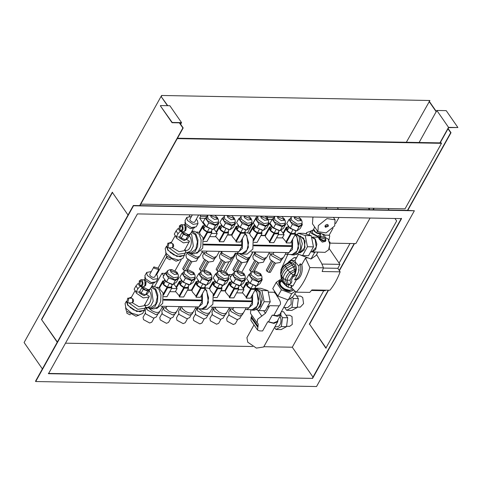 <?xml version="1.0" encoding="UTF-8"?>
<svg xmlns="http://www.w3.org/2000/svg" width="482" height="482" viewBox="0 0 482 482"><rect width="100%" height="100%" fill="white"/><g stroke="black" fill="none" stroke-linecap="round" stroke-linejoin="round"><path stroke-width="0.72" d="M166.832 256.406L156.608 274.776M158.162 267.872L165.718 254.303M192.306 214.882L191.372 216.557M184.383 225.016L184.835 224.202M189.245 216.273L190.041 214.845M175.165 270.547L181.16 259.786M145.341 307.853L146.606 307.877M154.746 286.314L161.982 273.306L165.121 273.36M204.416 225.058L199.675 218.213L205.254 218.316M214.02 228.92L217.225 233.541L211.447 233.439M217.225 233.541L215.442 236.734L209.67 236.632M207.097 251.146L206.224 252.707L201.819 252.628M206.88 215.141L207.453 215.972M199.855 215.014L200.747 216.298L199.675 218.213M173.894 283.952L177.099 288.579L171.544 288.477M177.099 288.579L175.315 291.773L169.766 291.676M166.862 306.359L166.091 307.745L161.916 307.673M161.982 273.306L163.741 275.843M207.766 216.424L200.747 216.298M204.398 223.847L205.061 225.624L211.694 229.233L212.466 229.179M209.272 228.341L207.314 231.854L210.977 231.92L212.502 229.191M207.314 231.854L203.627 229.149L205.585 225.636M203.627 229.149L203.609 226.51L204.585 224.757M203.344 238.747L207.085 232.017L207.507 232.625L203.537 239.759M199.506 232.704L203.157 226.335C202.048 228.185 203.356 230.077 207.085 232.017M199.56 232.613L200.259 234.577L203.049 237.644L202.711 248.152L196.963 253.237L196.439 253.225M199.054 232.342L202.735 225.727L203.157 226.335M204.031 225.751L202.735 225.727M203.717 241.422L206.971 241.482L211.857 232.704L211.435 232.095L211.845 230.366M207.507 232.625L211.857 232.704M189.54 253.514L197.156 257.225L199.903 256.075L202.687 251.068M221.111 224.142L221.774 225.919L228.414 229.528L229.185 229.474M225.986 228.637L224.028 232.155L227.697 232.216L229.215 229.486M224.028 232.155L220.346 229.444L222.298 225.931M220.346 229.444L220.328 226.805L221.298 225.052M224.226 232.92L219.34 241.699A8.092 5.013 -89 0 0 219.196 240.59L223.805 232.312L224.226 232.92L228.57 232.999L228.149 232.39L228.564 230.661M216.141 231.975L219.449 226.022L219.87 226.636L216.502 232.499M219.87 226.636C218.762 228.486 220.069 230.378 223.805 232.312M219.196 240.59L215.544 236.24M220.75 226.046L219.449 226.022M219.34 241.699L223.684 241.777L228.57 232.999M205.428 252.695L213.869 257.521L216.617 256.37L219.4 251.363M196.813 231.932L199.554 232.607M236.011 253.43L225.805 271.77M224.052 270.818L228.655 262.545M254.436 224.576L253.297 226.624M247.555 232.836L256.906 216.032M242.03 271.734L253.038 251.966M211.803 309.034L213.472 309.064M222.051 286.706L222.865 285.242M228.323 275.433L228.848 274.493L231.987 274.547M271.282 226.245L268.787 222.648M280.886 230.107L284.085 234.728L278.313 234.626M272.119 219.503L267.974 219.43M284.085 234.728L282.307 237.921L276.529 237.819M273.957 252.333L273.089 253.893L268.679 253.815M273.74 216.328L274.318 217.159M266.721 216.207L267.606 217.484L267.275 218.087M240.759 285.139L243.958 289.766L238.409 289.664M243.958 289.766L242.181 292.96L236.632 292.863M233.728 307.546L232.957 308.932L228.781 308.86M228.848 274.493L230.601 277.03M274.632 217.611L267.606 217.484M271.264 225.034L271.92 226.811L278.56 230.42L279.331 230.366M276.132 229.528L274.18 233.041L277.843 233.107L279.367 230.378M274.18 233.041L270.492 230.336L272.451 226.823M270.492 230.336L270.474 227.697L271.45 225.944M274.372 233.812L269.486 242.591A8.092 5.013 -89 0 0 269.348 241.482L273.951 233.204L274.372 233.812L278.723 233.891L278.301 233.282L278.71 231.553M265.317 235.776A8.092 5.013 -89 0 0 264.708 235.698L269.601 226.914L270.022 227.522L265.233 235.933M270.022 227.522C268.908 229.372 270.221 231.27 273.951 233.204M265.413 235.8L265.69 237.132L269.348 241.482M270.896 226.938L269.601 226.914M269.486 242.591L273.83 242.669L278.723 233.891M255.008 251.996L255.815 253.96L264.016 258.412L266.763 257.261L269.552 252.255M287.977 225.329L288.64 227.106L295.279 230.715L296.05 230.661M292.851 229.824L290.893 233.342L294.562 233.409L296.081 230.673M290.893 233.342L287.206 230.637L289.164 227.118M287.206 230.637L287.188 227.992L288.164 226.239M291.092 234.107L286.2 242.892A8.092 5.013 -89 0 0 286.061 241.777L290.67 233.499L291.092 234.107L295.436 234.186L295.014 233.577L295.424 231.854M283 233.161L286.314 227.215L286.736 227.823L283.362 233.686M286.736 227.823C285.627 229.673 286.935 231.565 290.67 233.499M286.061 241.777L282.404 237.427M287.609 227.233L286.314 227.215M286.2 242.892L290.55 242.964L295.436 234.186M272.288 253.881L280.735 258.714L283.482 257.557L286.266 252.55L285.41 254.092L286.898 254.406L292.472 249.399L292.658 239.18M299.882 236.192L303.732 238.253L305.022 247.368L300.153 252.64L299.593 252.628M296.352 254.532L300.654 251.098L302.298 243.699L300.244 236.674L296.713 234.174M295.092 233.692L299.051 236.331L300.72 248.134L298.213 253.128L294.418 254.966L292.243 254.93L296.038 253.086L298.545 248.097L296.876 236.294L295.225 234.559M290.405 254.472L292.243 254.93M286.898 254.406L292.249 254.502L297.111 251.038L298.756 243.633L296.701 236.614L295.038 234.897M291.7 240.898L291.984 245.736L292.49 246.465L289.079 252.604L251.218 251.929M254.544 224.739L255.207 226.516L261.847 230.119L262.618 230.065M259.418 229.233L257.46 232.746L261.13 232.812L262.648 230.083M257.46 232.746L253.773 230.041L255.731 226.522M253.773 230.041L253.755 227.402L254.731 225.648M253.49 239.638L257.237 232.908L257.659 233.517L253.689 240.651M249.658 233.595L253.303 227.227C252.194 229.077 253.502 230.968 257.237 232.908M244.934 232.788L247.489 232.836L249.7 233.499L250.405 235.469L253.195 238.536L252.863 249.037L247.109 254.128L242.097 254.038L245.892 252.2L248.399 247.206L246.73 235.403L245.079 233.668M249.2 233.234L252.881 226.618L253.303 227.227M254.177 226.642L252.881 226.618M253.863 242.313L257.117 242.374L262.003 233.589L261.581 232.981L261.991 231.258M257.659 233.517L262.003 233.589M239.03 253.556L247.302 258.117L250.05 256.966L252.833 251.959M240.253 253.58L242.097 254.038M291.984 245.736L253.803 245.055M292.49 246.465L253.713 245.778M264.871 235.409L261.027 235.343M237.831 224.443L238.488 226.221L245.127 229.824L245.898 229.769M242.699 228.932L240.747 232.451L244.41 232.517L245.934 229.781M240.747 232.451L237.06 229.745L239.018 226.227M237.06 229.745L237.042 227.1L238.018 225.353M240.94 233.216L236.053 242A8.092 5.013 -89 0 0 235.915 240.886L240.518 232.607L240.94 233.216L245.29 233.294L244.868 232.686L245.278 230.962M231.884 235.186A8.092 5.013 -89 0 0 231.282 235.102L236.168 226.323L236.59 226.932L231.8 235.343M236.59 226.932C235.475 228.781 236.789 230.673 240.518 232.607M231.981 235.21L232.258 236.535L235.915 240.886M237.463 226.347L236.168 226.323M236.053 242L240.398 242.078L245.29 233.294M221.575 251.405L222.383 253.363L230.583 257.822L233.33 256.665L235.258 253.201M235.264 253.201L242.103 253.61L246.959 250.146L248.61 242.747L246.549 235.722L244.892 234.005M236.752 253.514L242.326 248.507L242.506 238.289M241.548 240.012L241.837 244.844L242.344 245.579L238.927 251.712L201.066 251.038M241.837 244.844L203.657 244.163M242.344 245.579L203.567 244.886M231.438 234.818L227.594 234.752M166.989 256.593L166.953 258.135L169.863 259.714L170.622 259.539M172.942 254.044L170.164 252.472M167.826 247.802L171.67 247.869L172.785 247.073L172.689 243.765L171.755 243.181L167.911 243.115L166.893 247.218L167.826 247.802L168.845 243.699L167.911 243.115M172.116 247.399C173.695 247.188 174.05 246.085 173.183 244.103L172.586 243.633M165.718 252.731L166.549 256.02L176.075 261.19L179.057 260.153M166.489 246.242L165.206 248.555L166.103 253.333L171.7 258.099L178.671 260.16L182.883 258.394L184.961 253.773M166.591 246.609L167.832 250.218L176.918 256.454L184.612 255.279M166.983 247.338L168.17 250.224L173.532 254.797L180.208 256.767L184.238 255.074L185.311 253.152L185.636 251.471L184.654 249.489M173.225 244.163L172.881 244.103M168.923 247.82L177.942 254.279L185.311 253.152M171.622 242.054L168.833 243.133M172.321 247.634L179.117 251.694L184.389 250.652L189.462 241.241L186.42 239.325M175.587 236.029L176.502 238.132L183.389 242.862L189.215 241.97M179.31 236.999L179.744 238.192L184.136 240.578L185.672 239.843M191.92 231.209L194.511 231.252L199.024 234.071L201.127 239.843L200.789 246.585L198.132 251.875L194.107 253.821L190.932 253.767L194.957 251.821L197.614 246.525L197.951 239.789L195.849 234.011L191.896 231.246M187.986 252.652L190.932 253.767M185.612 252.249L190.95 252.701L195.812 249.236L197.457 241.837L195.403 234.812L191.33 232.264M187.275 252.634L190.92 250.869L193.324 246.079L191.722 234.746L190.643 233.499M185.064 250.05C189.788 252.58 193.607 241.434 189.721 236.457L189.251 235.861M178.009 233.734L176.219 236.945L174.273 234.132L176.063 230.914L178.009 233.734L181.166 230.053L179.87 230.372M176.219 236.945L179.563 237.005L182.485 231.752M176.063 230.914L178.304 228.299M179.25 226.106L181.027 224.702L182.437 225.582C183.66 228.823 183.106 230.872 180.774 231.722L181.696 230.059L181.166 230.053M181.027 224.702L183.576 224.751L184.986 225.624L185.124 230.583L183.455 231.776L180.774 231.722M181.696 230.059C182.455 229.004 182.521 227.841 181.889 226.558L181.003 226.01L179.708 225.986L178.75 229.848L179.629 230.402L180.593 226.54L179.708 225.986M184.51 231.36L185.841 230.318L186.209 227.112L185.956 227.57L185.335 226.359M185.956 227.57L185.154 230.523M186.209 227.112L184.498 231.366M194.74 227.805L190.384 228.625L185.353 225.172L184.955 222.353M197.132 214.966L198.229 214.99M198.626 214.996L194.818 221.841A2.765 1.416 -150.9 0 1 192.71 222.16A2.765 1.416 -150.9 0 1 190.227 220.455A2.765 1.416 -150.9 0 1 189.98 219.147L192.354 214.882M189.131 234.68L186.028 235.198L182.166 232.33M182.672 231.764L188.426 234.734L190.42 233.897L193.216 228.878M197.982 223.6L196.192 226.811L191.336 227.552L185.6 223.612L185.028 220.593L186.817 217.388L187.384 220.407L193.119 224.341L197.982 223.6L197.415 220.581L196.252 219.262M191.414 216.569L186.817 217.388M183.353 234.324L187.823 236.011L185.684 239.843L181.22 238.162L183.353 234.324L182.082 232.487M181.22 238.162L179.943 236.325M185.684 239.843L187.902 238.283L189.98 234.366M187.823 236.011L190.041 234.445M300.147 228.607L296.822 230.956L299.045 226.956L302.371 224.612L300.147 228.607M302.371 224.612L301.877 223.895M290.441 218.515L288.965 219.557L286.742 223.552L290.122 228.426L292.345 224.431L299.045 226.956M288.965 219.557L292.345 224.431M296.822 230.956L290.122 228.426M302.124 223.455L301.178 225.148L298.557 226.251L290.724 221.997L290.164 219.021L291.104 217.322L291.664 220.304L297.328 224.19L302.124 223.455L301.973 221.166L300.919 219.045L298.478 216.767M291.779 216.647L291.104 217.322M294.237 216.695L294.586 218.515L298.069 220.901L301.015 220.455L300.919 219.045M300.72 220.786L300.25 219.382L294.11 217.105M283.434 228.305L280.108 230.655L282.332 226.661L285.657 224.311L283.434 228.305M285.657 224.311L285.163 223.594M273.728 218.219L272.252 219.262L270.028 223.256L273.402 228.131L275.626 224.136L282.332 226.661M272.252 219.262L275.626 224.136M280.108 230.655L273.402 228.131M285.404 223.16L284.464 224.853L281.837 225.95L274.005 221.696L273.445 218.72L274.391 217.027L274.951 220.003L280.608 223.889L285.404 223.16L285.254 220.87L284.205 218.75L281.759 216.472M275.059 216.352L274.391 217.027M277.518 216.394L277.867 218.219L281.349 220.605L284.296 220.154L284.205 218.75M284.006 220.491L283.53 219.081L277.397 216.81M257.008 217.924L255.538 218.961L253.315 222.955L256.689 227.835L258.912 223.841L265.612 226.365L263.389 230.36L256.689 227.835M255.538 218.961L258.912 223.841M265.612 226.365L268.944 224.016L266.721 228.01L263.389 230.36M268.944 224.016L268.444 223.299M268.691 222.859L267.745 224.558L265.124 225.654L257.292 221.401L256.731 218.424L257.671 216.731L258.232 219.708L263.895 223.594L268.691 222.859L268.54 220.569L267.492 218.448L265.046 216.177M258.346 216.057L257.671 216.731M260.804 216.099L261.154 217.918L264.636 220.31L267.582 219.858L267.492 218.448M267.287 220.19L266.817 218.786L260.678 216.514M250.001 227.715L246.676 230.065L248.899 226.07L252.225 223.72L250.001 227.715M252.225 223.72L251.731 223.003M240.295 217.623L238.819 218.665L236.596 222.66L239.97 227.534L242.193 223.54L248.899 226.07M238.819 218.665L242.193 223.54M246.676 230.065L239.97 227.534M251.972 222.564L251.032 224.257L248.405 225.359L240.572 221.105L240.012 218.129L240.958 216.436L241.518 219.412L247.182 223.299L251.972 222.564L251.821 220.274L250.773 218.153L248.326 215.876M241.627 215.761L240.958 216.436M244.085 215.803L244.434 217.623L247.917 220.015L250.863 219.563L250.773 218.153M250.574 219.894L250.098 218.491L243.964 216.219M233.288 227.42L229.956 229.763L232.179 225.769L235.511 223.425L233.288 227.42M235.511 223.425L235.011 222.708M223.576 217.328L222.106 218.37L219.882 222.365L223.256 227.239L225.48 223.244L232.179 225.769M222.106 218.37L225.48 223.244M229.956 229.763L223.256 227.239M235.258 222.268L234.312 223.961L231.691 225.064L223.859 220.81L223.299 217.828L224.244 216.135L224.799 219.111L230.462 222.997L235.258 222.268L235.108 219.979L234.059 217.858L231.613 215.581M224.913 215.46L224.244 216.135M227.371 215.508L227.721 217.328L231.203 219.714L234.15 219.268L234.059 217.858M233.854 219.599L233.384 218.189L227.245 215.918M216.569 227.118L213.243 229.468L215.466 225.474L218.792 223.124L216.569 227.118M218.792 223.124L218.298 222.407M206.862 217.033L205.386 218.075L203.163 222.069L206.543 226.944L208.766 222.949L215.466 225.474M205.386 218.075L208.766 222.949M213.243 229.468L206.543 226.944M218.539 221.973L217.599 223.666L214.978 224.763L207.146 220.509L206.585 217.533L207.525 215.84L208.085 218.816L213.749 222.702L218.539 221.973L218.388 219.684L217.34 217.563L214.894 215.285M208.194 215.165L207.525 215.84M210.652 215.207L211.008 217.027L214.484 219.418L217.436 218.967L217.34 217.563M217.141 219.304L216.665 217.894L210.532 215.623M243.308 283.344L239.982 285.693L242.205 281.699L245.531 279.349L243.308 283.344M245.531 279.349L245.037 278.632M233.601 273.252L232.125 274.294L229.902 278.289L233.276 283.163L235.499 279.168L242.205 281.699M232.125 274.294L235.499 279.168M239.982 285.693L233.276 283.163M245.278 278.192L244.338 279.885L241.711 280.988L233.878 276.734L233.318 273.758L234.264 272.065L234.824 275.041L240.482 278.927L245.278 278.192L245.127 275.903L243.826 273.36L238.644 270.757L237.397 271.42L237.74 273.252L241.223 275.644L244.169 275.192L244.079 273.782M234.861 271.438L234.264 272.065M243.88 275.523L243.404 274.119L237.271 271.848M231.264 280.253L231.92 282.03L238.56 285.639L239.566 285.537M236.132 284.748L234.18 288.26L237.843 288.326L239.373 285.573M234.18 288.26L230.492 285.555L232.451 282.042M230.492 285.555L230.474 282.916L231.45 281.163M234.373 289.031L229.486 297.81A8.092 5.013 -89 0 0 229.348 296.701L233.951 288.423L234.373 289.031L238.723 289.11L238.301 288.501L238.71 286.772M225.317 290.995A8.092 5.013 -89 0 0 224.708 290.917L229.601 282.133L230.022 282.741L225.233 291.152M230.022 282.741C228.908 284.591 230.221 286.483 233.951 288.423M225.413 291.02L225.69 292.351L229.348 296.701M230.896 282.157L229.601 282.133M229.486 297.81L233.83 297.888L238.723 289.11M215.008 307.215L215.816 309.179L218.774 311.884C223.052 314.18 225.775 314.228 226.938 312.029M260.021 283.639L256.695 285.989L258.918 281.994L262.244 279.644L260.021 283.639M262.244 279.644L261.75 278.927M250.315 273.553L248.839 274.589L246.615 278.584L249.995 283.464L252.219 279.47L258.918 281.994M248.839 274.589L252.219 279.47M256.695 285.989L249.995 283.464M261.991 278.488L261.051 280.187L258.43 281.283L250.598 277.03L250.038 274.053L250.977 272.36L251.538 275.336L257.201 279.223L261.991 278.488L261.84 276.198L260.545 273.656L255.358 271.053L254.116 271.715L254.46 273.547L257.936 275.939L260.889 275.487L260.792 274.083M251.574 271.734L250.977 272.36M260.593 275.818L260.123 274.415L253.984 272.143M247.977 280.548L248.64 282.325L255.279 285.934L256.279 285.832M252.851 285.043L250.893 288.561L254.562 288.622L256.093 285.874M250.893 288.561L247.206 285.85L249.164 282.338M247.206 285.85L247.188 283.211L248.164 281.458M251.092 289.327L246.2 298.111A8.092 5.013 -89 0 0 246.061 296.996L250.67 288.718L251.092 289.327L255.436 289.405L255.014 288.796L255.424 287.067M243 288.381L246.314 282.434L246.736 283.042L243.362 288.905M246.736 283.042C245.627 284.892 246.935 286.784 250.67 288.718M242.38 292.604L246.061 296.996M247.609 282.452L246.314 282.434M246.2 298.111L250.55 298.183L255.436 289.405M232.185 308.92L235.487 312.179C239.765 314.475 242.488 314.523 243.657 312.324M243.482 312.776L246.266 307.769L245.41 309.311L246.898 309.625L252.472 304.618L252.658 294.4M256.966 309.408L260.527 306.136L262.178 298.738L260.117 291.712L256.213 289.17M255.092 288.911L259.051 291.55L260.72 303.353L258.213 308.347L254.418 310.185L252.243 310.149L256.038 308.305L258.545 303.317L256.876 291.514L255.225 289.778M250.405 309.685L252.243 310.149M246.898 309.625L252.249 309.721L257.111 306.257L258.756 298.852L256.701 291.833L255.038 290.116M251.7 296.117L251.984 300.955L252.49 301.684L249.08 307.823L211.218 307.148M226.588 283.048L223.262 285.392L225.486 281.398L228.811 279.054L226.588 283.048M228.811 279.054L228.317 278.337M216.882 272.957L215.412 273.999L213.183 277.993L216.563 282.868L218.786 278.873L225.486 281.398M215.412 273.999L218.786 278.873M223.262 285.392L216.563 282.868M228.564 277.897L227.618 279.59L224.998 280.693L217.165 276.439L216.605 273.457L217.545 271.764L218.105 274.746L223.768 278.626L228.564 277.897L228.414 275.608L227.112 273.065L221.925 270.462L220.684 271.125L221.027 272.957L224.51 275.343L227.456 274.897L227.359 273.487M218.141 271.137L217.545 271.764M227.161 275.228L226.691 273.818L220.551 271.547M214.544 279.958L215.207 281.735L221.847 285.338L222.847 285.236M219.418 284.452L217.46 287.965L221.13 288.031L222.66 285.278M217.46 287.965L213.773 285.26L215.731 281.741M213.773 285.26L213.755 282.615L214.731 280.867M213.49 294.851L217.237 288.128L217.659 288.736L213.689 295.87M209.658 288.814L213.303 282.446C212.194 284.296 213.502 286.188 217.237 288.128M196.053 297.219A8.092 5.013 -89 0 0 195.915 296.105L200.518 287.826L200.94 288.435L196.053 297.219L200.398 297.292L205.29 288.513L204.868 287.905L205.193 287.513L204.928 287.989L207.489 288.055L209.7 288.718L210.405 290.688L213.195 293.755L212.863 304.256L207.109 309.342L202.097 309.257L205.892 307.42L208.399 302.425L206.73 290.622L205.079 288.887M209.2 288.453L212.881 281.837L213.303 282.446M214.177 281.862L212.881 281.837M213.863 297.533L217.117 297.593L222.003 288.808L221.581 288.2L221.991 286.477M217.659 288.736L222.003 288.808M198.976 308.697L202.054 311.589C206.332 313.878 209.055 313.927 210.224 311.733M200.253 308.799L202.097 309.257M251.984 300.955L213.803 300.274M252.49 301.684L213.713 300.997M224.871 290.628L221.027 290.562M176.442 282.157L173.116 284.507L175.34 280.512L178.665 278.162L176.442 282.157M178.665 278.162L178.171 277.445M166.736 272.065L165.26 273.107L163.037 277.102L166.411 281.976L168.634 277.981L175.34 280.512M165.26 273.107L168.634 277.981M173.116 284.507L166.411 281.976M178.412 277.005L177.472 278.698L174.846 279.801L167.013 275.547L166.459 272.571L167.399 270.872L167.959 273.854L173.622 277.74L178.412 277.005L178.262 274.716L176.96 272.173L171.779 269.571L170.532 270.233L170.875 272.065L174.357 274.451L177.31 274.005L177.213 272.595M171.779 269.571L169.423 269.793L167.399 270.872M177.015 274.336L176.539 272.933L170.405 270.655M164.398 279.066L165.055 280.843L171.694 284.446L172.701 284.35M169.272 283.561L167.314 287.073L170.977 287.139L172.514 284.386M167.314 287.073L163.627 284.368L165.585 280.855M163.627 284.368L163.609 281.729L164.585 279.976M163.344 293.966L167.085 287.236L167.507 287.844L163.537 294.978M159.506 287.923L163.157 281.554C162.042 283.404 163.356 285.296 167.085 287.236M159.56 287.832L160.259 289.796L163.049 292.863L162.711 303.371L156.963 308.456L155.963 308.438M159.054 287.561L162.735 280.946L163.157 281.554M164.031 280.97L162.735 280.946M163.717 296.641L166.971 296.701L171.857 287.923L171.435 287.308L171.845 285.585M167.507 287.844L171.857 287.923M149.372 308.534L151.908 310.697C156.186 312.987 158.909 313.035 160.078 310.842M193.162 282.452L189.83 284.802L192.053 280.807L195.385 278.457L193.162 282.452M195.385 278.457L194.885 277.74M183.449 272.366L181.979 273.402L179.756 277.397L183.13 282.271L185.353 278.277L192.053 280.807M181.979 273.402L185.353 278.277M189.83 284.802L183.13 282.271M195.132 277.301L194.186 278.994L191.565 280.096L183.732 275.843L183.172 272.866L184.112 271.173L184.672 274.15L190.336 278.036L195.132 277.301L194.981 275.011L193.68 272.469L188.492 269.866L187.251 270.529L187.594 272.36L191.077 274.752L194.023 274.3L193.933 272.89M184.708 270.547L184.112 271.173M193.728 274.632L193.258 273.228L187.118 270.956M181.112 279.361L181.774 281.139L188.414 284.748L189.414 284.645M185.986 283.856L184.028 287.374L187.697 287.435L189.227 284.687M184.028 287.374L180.346 284.663L182.298 281.151M180.346 284.663L180.328 282.024L181.298 280.271M184.226 288.14L179.34 296.918A8.092 5.013 -89 0 0 179.196 295.809L183.805 287.531L184.226 288.14L188.57 288.218L188.149 287.609L188.564 285.88M176.141 287.194L179.449 281.241L179.87 281.85L176.502 287.718M179.87 281.85C178.762 283.699 180.069 285.597 183.805 287.531M175.514 291.417L179.196 295.809M180.75 281.265L179.449 281.241M179.34 296.918L183.684 296.996L188.57 288.218M165.326 307.733L168.622 310.992C172.899 313.288 175.623 313.336 176.792 311.137M137.882 288.766L136.093 291.984L134.147 289.17L135.936 285.953L137.882 288.766L141.039 285.091L139.744 285.41M136.093 291.984L139.437 292.044L142.365 286.79M135.936 285.953L138.177 283.338M139.123 281.145L140.901 279.741L142.31 280.62C143.534 283.862 142.979 285.91 140.648 286.76L141.575 285.097L141.039 285.091M140.901 279.741L143.455 279.789L144.859 280.663L144.998 285.621L143.329 286.814L140.648 286.76M141.575 285.097C142.329 284.043 142.395 282.874 141.762 281.596L140.883 281.048L139.587 281.024L138.623 284.886L139.509 285.44L140.467 281.572L139.587 281.024M146.082 282.145L144.377 286.404L145.715 285.356L146.082 282.145L145.829 282.609L145.209 281.398M145.829 282.609L145.034 285.561M154.614 282.838L150.257 283.663L145.227 280.211L144.829 277.391M154.156 268.209L158.747 269.589L158.5 268.281L153.909 266.901L154.156 268.209M158.747 269.589L154.692 276.879A2.765 1.416 -150.9 0 1 152.583 277.198A2.765 1.416 -150.9 0 1 150.101 275.493A2.765 1.416 -150.9 0 1 149.854 274.186L153.909 266.901M149.004 289.718L145.901 290.236L142.039 287.368M142.545 286.796L148.305 289.766L150.294 288.935L153.089 283.916M157.855 278.638L156.072 281.85L151.209 282.591L145.474 278.65L144.907 275.632L146.691 272.426L147.257 275.445L152.993 279.379L157.855 278.638L157.289 275.62L156.126 274.3M151.288 271.607L146.691 272.426M126.862 311.631L126.826 313.173L129.736 314.752L130.495 314.577M132.815 309.083L130.038 307.51M127.7 302.835L131.544 302.907L132.658 302.112L132.568 298.804L131.628 298.219L127.784 298.153L126.766 302.25L127.7 302.835L128.718 298.738L127.784 298.153M131.99 302.437C133.568 302.226 133.924 301.123 133.056 299.135L132.46 298.671M125.591 307.769L126.423 311.053L135.948 316.228L138.93 315.192M126.368 301.274L125.079 303.588L125.977 308.366L131.574 313.137L138.545 315.192L142.756 313.427L144.835 308.811M126.465 301.648L127.706 305.257L136.792 311.493L144.486 310.318M126.856 302.377L128.043 305.263L133.406 309.83L140.081 311.8L144.112 310.113L145.184 308.191L145.51 306.51L144.528 304.528M133.098 299.202L132.755 299.141M128.796 302.859L137.816 309.311L145.184 308.191M131.496 297.093L128.706 298.171M132.195 302.672L138.991 306.733L144.263 305.684L149.336 296.279L146.299 294.363M135.46 291.068L136.376 293.17L143.262 297.9L149.095 297.008M139.184 292.038L139.617 293.231L144.01 295.617L145.552 294.882L141.093 293.201L143.226 289.363L147.697 291.05L145.558 294.882L147.781 293.315L149.854 289.399M151.794 286.248L154.385 286.29L158.897 289.11L161 294.882L160.663 301.624L158.006 306.913L153.981 308.86L150.806 308.805L154.83 306.853L157.487 301.563L157.825 294.827L155.722 289.049L151.77 286.284M147.86 307.685L150.806 308.805M145.486 307.287L150.824 307.739L155.686 304.275L157.331 296.876L155.276 289.851L151.203 287.302M147.149 307.673L150.794 305.907L153.198 301.117L151.595 289.784L150.517 288.537M144.937 305.088C149.661 307.618 153.481 296.472 149.595 291.496L149.125 290.899M141.955 287.525L143.226 289.363M141.093 293.201L139.816 291.357M147.697 291.05L149.914 289.483M156.981 287.158L159.554 287.826M209.875 282.747L206.549 285.097L208.772 281.102L212.098 278.753L209.875 282.747M212.098 278.753L211.604 278.036M200.169 272.661L198.692 273.704L196.469 277.698L199.843 282.572L202.066 278.578L208.772 281.102M198.692 273.704L202.066 278.578M206.549 285.097L199.843 282.572M211.845 277.602L210.905 279.295L208.278 280.391L200.446 276.138L199.885 273.161L200.831 271.468L201.392 274.445L207.055 278.331L211.845 277.602L211.694 275.312L210.393 272.764L205.212 270.167L203.964 270.83L204.308 272.661L207.79 275.047L210.736 274.595L210.646 273.192M201.428 270.842L200.831 271.468M210.447 274.933L209.971 273.523L203.838 271.252M197.831 279.662L198.488 281.44L205.127 285.043L206.133 284.94M202.699 284.151L200.747 287.67L204.41 287.736L205.947 284.983M200.747 287.67L197.06 284.964L199.018 281.446M197.06 284.964L197.042 282.319L198.018 280.566M191.884 290.405A8.092 5.013 -89 0 0 191.282 290.321L196.168 281.542L196.59 282.151L191.8 290.556M196.59 282.151C195.475 284 196.789 285.892 200.518 287.826M191.981 290.423L192.258 291.755L195.915 296.105M197.463 281.56L196.168 281.542M205.193 287.513L205.278 286.181M200.94 288.435L205.29 288.513M181.575 306.624L182.383 308.582L185.341 311.288C189.619 313.583 192.342 313.631 193.505 311.432M193.33 311.884L196.12 306.883L195.258 308.42L196.752 308.733L202.326 303.726L202.506 293.508M196.752 308.733L202.103 308.829L206.959 305.365L208.61 297.96L206.549 290.941L204.892 289.224M201.548 295.231L201.838 300.063L202.344 300.792L198.927 306.932L161.066 306.257M201.838 300.063L163.657 299.382M202.344 300.792L163.567 300.105M191.438 290.037L187.594 289.965M190.613 261.28L185.281 270.854L186.805 270.884L191.884 261.756M185.281 270.854L183.576 269.932L188.914 260.346M183.576 269.932L182.69 268.649L187.787 259.491M182.69 268.649L187.757 259.461M197.957 258.34L196.445 261.057L191.878 261.756L186.48 258.051L185.95 255.213L187.384 252.64M187.48 252.64L188.233 254.369L196.162 258.677L198.819 257.563L199.283 256.725M207.326 261.581L202 271.155L203.518 271.179L208.598 262.057M202 271.155L200.295 270.227L205.627 260.642M200.295 270.227L199.403 268.944L204.501 259.786M199.403 268.944L204.47 259.756M214.677 258.641L213.165 261.352L208.592 262.051L203.199 258.352L202.663 255.508L204.175 252.797M204.163 252.67L204.952 254.671L212.875 258.973L215.532 257.858L216.002 257.02M224.046 261.877L218.714 271.45L220.238 271.474L225.317 262.353M218.714 271.45L217.008 270.523L222.347 260.937M217.008 270.523L216.123 269.239L221.22 260.081M216.123 269.239L221.19 260.057M231.39 258.936L229.878 261.654L225.311 262.353L219.913 258.647L219.382 255.809L220.889 253.092M221.407 251.399L221.099 251.953L221.666 254.966L229.595 259.274L232.252 258.159L232.716 257.322M240.759 262.172L235.433 271.746L236.951 271.776L242.03 262.648M235.433 271.746L233.728 270.824L239.06 261.238M233.728 270.824L232.836 269.54L237.933 260.376M232.836 269.54L237.903 260.352M248.11 259.232L246.597 261.949L242.024 262.648L236.632 258.942L236.096 256.105L237.53 253.532M237.626 253.532L238.385 255.261L246.308 259.569L248.965 258.454L249.429 257.617M257.472 262.467L252.146 272.041L253.671 272.071L258.75 262.943M252.146 272.041L250.441 271.119L255.773 261.533M250.441 271.119L249.555 269.836L254.653 260.678M249.555 269.836L254.623 260.648M264.823 259.533L263.311 262.244L258.744 262.943L253.345 259.238L252.809 256.4L254.321 253.689M254.839 251.996L254.532 252.544L255.099 255.562L263.027 259.864L265.678 258.75L266.148 257.912M274.192 262.768L268.86 272.342L270.384 272.366L275.463 263.244M268.86 272.342L267.155 271.414L272.493 261.828M267.155 271.414L266.269 270.131L271.366 260.973M266.269 270.131L271.336 260.949M281.536 259.828L280.03 262.545L275.457 263.238L270.059 259.539L269.528 256.701L271.041 253.984M271.029 253.857L271.818 255.858L279.741 260.16L282.398 259.051L282.862 258.213M145.293 313.264L143.064 317.27L143.503 319.638L149.721 323.012L151.806 322.139L154.041 318.126M146.618 308.058L145.076 310.818L145.642 313.836L153.571 318.138L156.228 317.023L157.765 314.258M146.612 307.63L147.444 310.04L155.861 314.613L158.68 313.433L159.735 311.541M149.209 308.474L151.908 310.697M162.012 313.559L159.777 317.572L160.223 319.934L166.441 323.308L168.519 322.44L170.755 318.427M163.332 308.353L161.795 311.119L162.362 314.131L170.291 318.433L172.942 317.325L174.484 314.559M163.356 307.697L164.157 310.336L172.574 314.909L175.4 313.728L176.448 311.836M165.163 307.727L168.622 310.992M178.726 313.854L176.49 317.867L176.936 320.229L183.154 323.609L185.239 322.735L187.468 318.723M180.051 308.649L178.509 311.414L179.075 314.427L187.004 318.735L189.661 317.62L191.197 314.854M180.732 306.606L180.274 307.432L180.87 310.637L189.293 315.21L192.113 314.023L193.168 312.137M181.322 306.618L182.118 308.396L185.341 311.288M195.445 314.15L193.21 318.162L193.656 320.53L199.873 323.904L201.952 323.03L204.187 319.018M196.764 308.944L195.228 311.709L195.794 314.722L203.717 319.03L206.374 317.915L207.911 315.15M196.987 307.733L197.59 310.932L206.007 315.505L208.827 314.324L209.881 312.432M198.837 308.697L202.054 311.589M212.158 314.451L209.923 318.463L210.369 320.825L216.587 324.199L218.671 323.326L220.901 319.313M213.484 309.245L211.941 312.011L212.508 315.023L220.437 319.325L223.088 318.21L224.63 315.451M214.165 307.203L213.701 308.028L214.303 311.227L222.726 315.8L225.546 314.619L226.594 312.728M214.755 307.209L215.55 308.992L218.774 311.884M228.872 314.746L226.642 318.759L227.088 321.12L233.3 324.5L235.385 323.627L237.62 319.614M230.197 309.54L228.661 312.306L229.227 315.318L237.15 319.62L239.807 318.512L241.343 315.746M230.221 308.884L231.023 311.523L239.44 316.096L242.259 314.915L243.314 313.023M232.029 308.92L235.487 312.179M268.311 292.152L274.234 292.255L275.891 294.092C277.62 297.743 283.042 302.883 279.102 305.865L273.903 315.198L272.222 315.168L268.54 321.783L267.733 321.765L273.927 323.404L277.722 321.729L263.666 346.992L256.376 348.1L247.766 342.196L246.917 337.671L254.008 324.922M277.722 321.729L277.945 320.018M267.733 321.765L262.624 330.953L259.515 330.899L257.533 330.007L258.262 323.976L257.099 322.91L257.641 319.241L265.431 313.282L269.655 305.696A7.453 4.615 -89 0 1 267.347 307.016M268.54 321.783L273.445 322.982L277.162 321.422L280.849 314.806L280.97 312.39M272.222 315.168L277.596 316.361L280.843 314.806M273.903 315.198L276.638 315.662L279.915 314.288L287.935 299.876M279.102 305.865L269.655 305.696M286.555 326.284L289.628 326.338L292.261 324.458L292.038 316.644L289.821 315.264L285.934 315.198M274.945 326.718L277.042 326.754A6.176 3.826 -89 0 0 280.632 323.061A6.176 3.826 -89 0 0 279.988 316.349M283.235 281.837L283.211 282.976L282.271 281.307L282.416 280.675L280.283 282.428C279.674 284.567 281.187 286.742 284.808 288.959L289.622 290.381L292.58 289.061M283.211 282.976L286.67 286.404L290.754 288.073L291.574 285.308M288.128 287.29L282.356 282.066L282.223 281.163M282.271 281.307L281.862 279.458M282.506 280.416C273.812 279.928 281.928 291.646 290.146 291.453L293.604 290.031M281.976 280.518L279.325 282L280.078 285.724L284.525 289.513L290.062 291.146C291.863 291.218 292.99 290.724 293.442 289.67M281.452 278.783L276.246 282.344L272.746 288.628L277.921 296.099L281.422 289.815L291.7 293.689L288.2 299.979L277.921 296.099M276.246 282.344L281.422 289.815M295.809 291.869L293.303 296.376L288.2 299.979M291.7 293.689L295.086 291.303M262.136 297.96L262.081 301.027M264.13 301.732L261.919 290.55L268.016 290.658L270.227 301.84L264.13 301.732L259.202 310.589L265.299 310.697L270.227 301.84M256.466 309.697L259.202 310.589M268.016 290.658L260.87 288.326L255.424 288.23M261.919 290.55L254.773 288.218M291.044 297.966L291.158 304.341L287.718 307.576L283.687 307.504M296.605 296.02L300.497 296.093L302.708 297.472L303.576 303.612L300.298 307.161L297.231 307.106M323.356 268.058L337.864 268.317L340.135 271.836L322.145 271.517L323.44 267.817L309.878 267.576L305.443 258.075L301.798 264.624L300.153 263.805L298.846 266.16L295.683 262.515L295.002 260.605M321.934 264.04L321.392 262.901L321.922 264.07L339.924 264.359L337.864 268.317M329.176 248.555L339.924 264.359M311.45 290.471L325.254 290.718L325.579 290.164M292.092 285.922L291.158 287.591L296.195 292.158L309.751 292.399L311.902 289.923L329.887 290.242C334.02 285.139 337.436 279.006 340.135 271.836M313.306 252.164L314.553 252.628L310.998 259.009L300.726 255.135M317.867 252.243L316.102 255.412L310.998 259.009M314.553 252.628L315.168 252.194M294.556 265.022L293.369 263.311L294.556 265.022L295.538 269.125L295.58 271.071L294.845 273.836L291.55 279.638L291.833 281.693L290.845 283.47L288.14 284.519L292.929 286.049L296.442 279.747L294.598 279.819L297.358 274.861L292.701 276.855M305.443 258.075L307.884 257.834M320.283 233.77L320.813 235.843M318.879 237.168L311.493 233.457L311.004 230.842L313.294 229.878M313.643 229.245L312.342 231.583L312.697 233.475L317.668 236.174L319.331 235.475L320.506 233.366M310.836 231.143L306.624 232.589L306.341 234.071M311.004 230.842L309.034 234.951M319.614 233.053L316.481 232.999C318.494 233.915 319.891 233.939 320.669 233.071M314.071 231.011L316.102 232.794L313.649 229.251L314.071 231.011M320.409 233.547L321.373 233.559L323 234.577L323.705 236.331M333.032 228.215L329.007 235.445L329.748 235.825L328.911 240.301M329.007 235.445A2.579 1.597 -89 0 0 328.314 235.174L324.609 235.108M322.958 234.662L324.525 234.686L325.055 237.349L328.302 239.229L329.815 244.386L328.603 249.827L325.037 252.369L310.715 251.785M322.145 233.915L324.525 234.686M321.922 264.07L323.44 267.817M316.59 254.538L321.392 262.901M296.195 292.158C302.039 285.82 306.6 277.626 309.878 267.576M287.814 254.424L280.849 269.992L281.096 270.649M296.496 257.78A11.128 6.893 -89 0 0 295.556 257.659L294.128 257.635L296.255 258.225M296.442 279.747A11.128 6.893 -89 0 0 301.798 264.624M257.533 330.007L250.905 320.44L251.086 317.584L251.917 315.433M257.099 322.91L250.471 313.342L250.869 309.89M320.422 236.132L319.084 236.801L319.427 238.632L322.91 241.018L325.856 240.566L325.718 239.078M325.856 240.566L325.386 241.41L322.277 242.127L319.186 239.066L318.614 237.644L319.084 236.801M320.343 236.246L319.813 237.204L320.078 238.644L323.862 240.693L325.127 240.163L325.663 239.205L325.392 237.765L320.343 236.246L320.614 237.68L325.663 239.205M299.78 236.072L300.449 236.011L305.1 241L304.148 249.983L300.153 252.833L299.485 252.749M307.444 246.748L305.233 235.565L311.245 235.674L313.463 246.856L307.444 246.748L302.515 255.605L308.534 255.713L313.463 246.856M297.81 254.074L302.515 255.605M311.245 235.674L304.106 233.342L298.087 233.24L297.46 234.366M305.233 235.565L298.087 233.24M311.631 237.596L312.33 237.608L315.138 239.361L316.24 247.152L312.077 251.658L310.8 251.634M311.553 237.216L312.336 237.126L315.342 239L316.849 244.157L315.638 249.598L312.071 252.14M328.579 241.241L330.049 242.157L329.236 248.399M294.882 293.532L298.382 298.587L293.201 298.497L292.243 297.123M298.382 298.587L297.177 307.51L291.99 307.414L293.201 298.497M297.177 307.51L291.803 310.414L286.615 310.324L291.99 307.414M284.681 307.522L286.615 310.324M287.712 317.765L286.501 326.682L281.319 326.591L282.524 317.674L287.712 317.765L283.549 311.752L281.349 311.709M282.524 317.674L280.711 315.047M286.501 326.682L281.133 329.592L275.945 329.495L281.319 326.591M274.535 327.459L275.945 329.495M293.918 264.136L286.41 268.263C283.663 271.035 282.109 273.824 281.753 276.638L282.723 281.175L283.603 282.307M293.369 263.311L290.73 262.178L289.682 262.274L287.79 262.823L284.145 265.486C282.838 266.462 281.675 268.829 280.657 272.589L280.632 272.752C280.952 270.227 282.344 267.721 284.82 265.239L284.904 264.69M298.527 269.697L299.075 270.221L298.918 270.637L298.527 269.697L299.075 270.221M295.58 271.071L294.906 271.258L294.821 273.842L292.869 274.927L289.965 280.144L290.845 283.47M295.538 269.125L289.628 272.185C287.158 274.674 285.766 277.18 285.446 279.699L283.205 278.247L280.855 274.848C281.199 272.101 282.717 269.372 285.41 266.667L292.604 262.792M294.96 266.185L293.526 266.853L294.906 271.258L290.935 273.463C288.706 275.716 287.447 277.975 287.158 280.253L288.218 284.531M283.181 281.765L283.344 282.193M292.146 288.134L290.754 288.073M287.893 262.786L291.574 260.413L294.9 262.485L296.569 268.191L295.231 274.21L292.839 276.668M298.918 270.637L297.358 274.861M298.846 266.16L298.991 270.101M291.574 260.413L294.936 260.587M300.153 263.805C302.166 270.914 299.262 279.06 294.598 279.819M288.591 261.865L294.128 257.635M337.37 207.628L338.412 209.134M325.862 208.911L326.682 207.441M339.003 217.49L335.623 223.558M368.459 208.182L369.501 209.682M330.532 243.151L355.867 243.603L370.092 218.039M328.236 226.335L328.296 225.341L325.561 226.287L325.495 227.281L328.236 226.335M328.296 225.341L327.905 224.775A1.705 1.012 145.3 0 0 326.579 224.582A1.705 1.012 145.3 0 0 325.169 225.721A1.705 1.012 145.3 0 0 325.109 226.715L325.495 227.281M334.695 225.889L335.086 219.804L326.965 218.599L318.319 225.6L317.927 231.685L326.049 232.89L334.695 225.889M317.927 231.685L312.469 223.805L312.86 217.719L313.276 217.033M316.481 232.999L317.397 230.92M313.649 229.251L314.668 226.98M161.597 95.472L429.908 100.503L161.597 95.472L24.1 342.509L42.38 368.911M133.339 205.489L133.532 205.772L35.704 381.539L35.511 381.256L133.339 205.489L139.66 205.603L182.883 127.947L179.346 122.838M167.471 105.685L161.247 96.701L167.772 105.691M161.783 95.743L161.247 96.701M57.231 342.226L41.476 319.47L112.27 192.276L128.025 215.032M436.294 111.463L429.372 101.461L429.908 100.503M448.139 128.567L451.007 132.707L407.784 210.363L414.363 210.761L133.532 205.772M328.531 290.218L309.601 324.229L326.169 348.155M374.134 208.284L373.321 209.754M354.493 243.579L339.4 270.697M65.492 343.184L252.707 346.51M263.823 346.709L292.285 347.215L323.747 290.688M429.372 101.461L406.35 142.274M369.658 208.2L369.134 209.152M350.016 243.5L339.214 262.895M312.987 377.105L292.285 347.215M179.647 122.844L183.184 127.947L139.961 205.609L407.483 210.357L450.706 132.701L448.007 128.802L448.664 127.622L457.9 127.525L448.537 127.362L439.903 142.871M183.184 127.947L182.883 127.947M139.66 205.603L139.961 205.609M451.007 132.707L450.706 132.701M407.483 210.357L407.784 210.363M394.945 218.485L396.662 220.961L325.868 348.149L309.601 324.229M388.052 208.531L389.094 210.032M309.299 324.223L328.23 290.212M339.238 270.444L354.192 243.573M373.02 209.748L373.833 208.278M436.312 111.914L429.07 101.455M440.174 142.877L448.007 128.802M41.476 319.47L57.364 341.985M112.571 192.282L41.777 319.476M137.448 213.906L401.56 218.599L312.619 378.388L48.507 373.695L137.448 213.906M48.314 373.417L312.619 378.388M312.426 378.105L401.361 218.316M35.704 381.539L316.535 386.528L414.363 210.761M160.494 105.564L169.857 105.727L181.551 122.615L172.188 122.452L160.355 105.817L172.05 122.705L181.142 122.868L180.485 124.049M180.636 124.266L181.551 122.615M419.111 142.503L436.843 110.468L448.537 127.362M436.843 110.468L446.205 110.637L457.9 127.525M177.472 138.214L441.205 142.895L441.5 143.317L177.243 138.623M140.78 204.139L405.037 208.833L441.5 143.317M251.086 317.584L257.713 327.151M251.477 316.879L258.105 326.453M257.623 310.071L261.834 316.162M263.618 310.667L265.431 313.282M292.869 274.927L287.76 270.059L293.526 266.853L291.176 263.461L289.718 262.515L288.851 262.509L289.574 262.304M290.73 262.178L284.82 265.239L287.76 270.059C285.073 272.77 283.549 275.499 283.205 278.247L284.603 283.271L283.657 282.368M289.965 280.144L287.158 280.253L285.446 279.699L286.742 284.362L284.603 283.271L284.561 284.591M282.723 281.175L281.12 277.879L280.657 272.589M288.17 284.531L286.742 284.362L286.67 286.404M290.652 283.735L288.363 284.543M288.417 284.615L288.248 287.344M211.496 232.179L211.761 231.697M228.209 232.475L228.474 231.999M278.361 233.366L278.626 232.89M295.074 233.662L295.339 233.186M261.642 233.071L261.907 232.589M264.714 235.698L260.87 235.626M244.928 232.776L245.193 232.294M231.282 235.102L227.438 235.035M175.249 235.541L171.002 243.169M179.629 230.402L180.154 230.408M184.841 224.22L184.395 225.022M238.644 270.757L237.457 270.872M238.361 288.585L238.626 288.103M229.553 307.474L226.763 312.481M255.358 271.053L254.171 271.167M255.074 288.881L255.34 288.405M221.925 270.462L220.738 270.577M221.642 288.29L221.907 287.808M212.833 307.179L210.05 312.185M224.714 290.917L220.87 290.845M171.496 287.399L171.761 286.917M162.687 306.287L159.904 311.294M188.492 269.866L187.305 269.98M188.209 287.694L188.474 287.218M179.4 306.582L176.617 311.589M139.509 285.44L140.027 285.446M144.714 279.259L144.269 280.06M135.123 290.58L130.875 298.207M205.212 270.167L204.025 270.275M191.282 290.321L187.438 290.254M274.644 291.363L274.144 292.255M298.448 254.279L294.857 260.732M306.624 232.589L305.883 233.927M318.843 237.24L312.336 237.126M284.157 265.474L287.784 262.829M287.79 262.823L289.007 262.461M281.12 277.879L280.62 272.848M333.411 217.388L335.086 219.804"/></g></svg>
